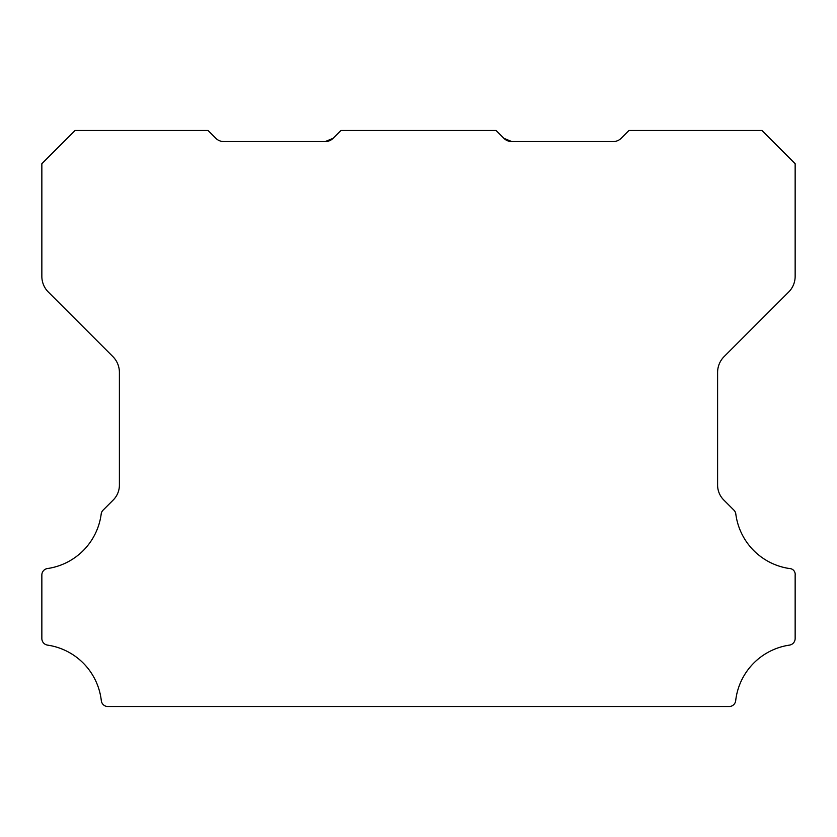 <?xml version="1.0" encoding="UTF-8"?>
<svg xmlns="http://www.w3.org/2000/svg" width="837" height="837" viewBox="0 0 837 837"><rect width="100%" height="100%" fill="white"/><g stroke="black" fill="none" stroke-linecap="round" stroke-linejoin="round"><path stroke-width="1.26" d="M511.71 141.547L503.874 138.304L511.71 141.547L503.874 138.304L511.71 141.547L503.874 138.304L511.71 141.547L613.312 141.547A11.08 11.08 0 0 0 621.148 138.304L628.985 130.478L761.921 130.478L795.15 163.707L795.15 276.388A22.16 22.16 0 0 1 788.663 292.05L724.089 356.625A22.39 22.39 0 0 0 717.602 372.287L717.602 484.654A21.124 21.124 0 0 0 724.099 500.317L733.923 510.141A6.644 6.644 0 0 1 735.807 513.991A63.33 63.33 0 0 0 789.469 568.532A5.838 5.838 0 0 1 795.15 575.113L795.15 638.537A6.686 6.686 0 0 1 789.469 645.118A63.35 63.35 0 0 0 735.692 700.632A6.591 6.591 0 0 1 729.09 706.522L107.91 706.522A6.591 6.591 0 0 1 101.308 700.632A63.35 63.35 0 0 0 47.531 645.118A6.686 6.686 0 0 1 41.85 638.537L41.85 575.113A6.529 6.529 0 0 1 47.531 568.532A63.33 63.33 0 0 0 101.193 513.991A6.644 6.644 0 0 1 103.077 510.141L112.911 500.317A21.124 21.124 0 0 0 119.398 484.654L119.398 372.287A22.39 22.39 0 0 0 112.911 356.625L48.337 292.05A22.16 22.16 0 0 1 41.85 276.388L41.85 163.707L75.089 130.478L208.015 130.478L215.852 138.304A11.08 11.08 0 0 0 223.688 141.547L325.29 141.547L333.126 138.304A10.881 10.881 0 0 1 325.29 141.547L333.126 138.304L340.952 130.478L496.048 130.478L503.874 138.304L511.71 141.547A10.881 10.881 0 0 1 503.874 138.304L511.71 141.547L503.874 138.304L511.71 141.547L508.08 140.951M326.66 141.474L333.126 138.304"/></g></svg>
